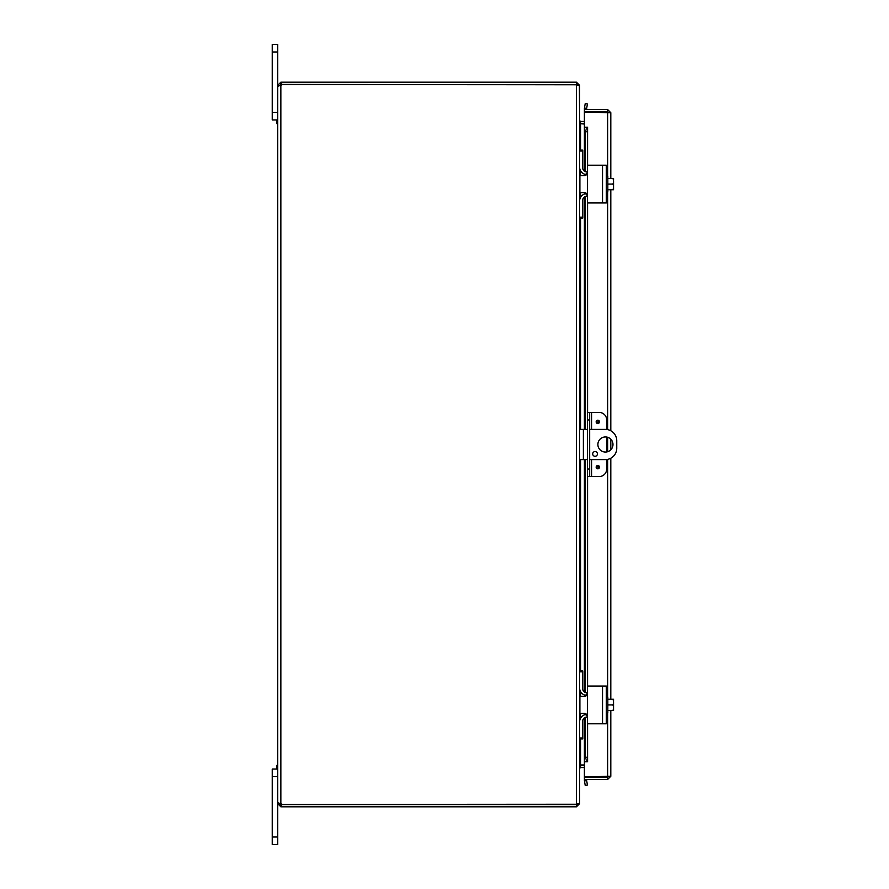 <?xml version="1.0" encoding="UTF-8"?>
<svg xmlns="http://www.w3.org/2000/svg" width="889" height="889" viewBox="0 0 889 889"><rect width="100%" height="100%" fill="white"/><g stroke="black" fill="none" stroke-linecap="round" stroke-linejoin="round"><path stroke-width="1.33" d="M272.245 112.381L277.679 112.381L277.679 44.45L272.245 44.45L272.245 119.926L277.679 119.926L276.568 119.926L276.568 123.549L277.679 123.549M277.679 44.45L272.245 44.45L277.679 44.45M277.679 765.451L276.568 765.451L276.568 769.074L277.679 769.074L272.245 769.074L277.679 769.074L272.245 769.074L277.679 769.074L272.245 769.074L272.245 844.55L277.679 844.55L277.679 803.634L281.535 804.578L281.535 806.812L280.857 806.812L277.679 803.634L277.679 776.619L272.245 776.619M587.44 429.409L579.606 429.409M579.606 459.591L587.44 459.591M589.674 459.591L605.431 459.591A11.324 11.324 0 0 0 616.755 448.278L616.755 440.722A11.324 11.324 0 0 0 605.431 429.409L589.674 429.409M605.431 452.045A7.545 7.545 0 0 1 598.897 440.722A7.545 7.545 0 0 1 611.965 440.722A7.545 7.545 0 0 1 605.431 452.045M595.052 451.568A2.356 2.356 0 0 1 597.097 455.101A2.356 2.356 0 0 1 593.007 455.101A2.356 2.356 0 0 1 595.052 451.568M584.395 124.038L580.117 123.671L584.395 123.704M579.395 85.366L579.606 120.526L580.55 121.471L584.395 121.471M580.55 738.881L580.55 764.962L584.395 764.962M584.395 765.296L580.117 765.329M281.535 806.812L576.428 806.812L579.606 803.634L579.606 768.474L580.55 767.529L584.395 767.529M580.55 150.119L580.55 124.038L579.606 120.86M580.55 764.962L579.606 768.14M579.606 85.7L579.606 803.3L576.428 804.245L576.428 84.755L579.606 85.7M579.606 85.366L576.428 82.188L281.535 82.188L281.535 84.422L577.172 84.788M577.172 804.212L576.428 804.578L576.428 806.812M576.428 84.755L281.613 84.577A2.111 2.111 0 0 1 280.857 85.733L277.679 85.733L280.857 85.733L280.857 803.267L279.913 803.634M576.428 84.422L576.428 82.188M278.613 802.823L277.679 803.267L280.857 803.267A2.111 2.111 0 0 1 281.613 804.423L576.428 804.245M278.613 86.177L277.679 85.733L277.679 803.267L279.913 803.267M279.913 85.366L277.679 85.366L280.857 82.188L280.857 84.422L279.913 85.733M280.857 82.188L281.535 82.188M281.535 84.422L280.857 84.422M280.857 804.578L280.857 806.812M281.535 804.578L576.428 804.578M596.163 421.853A1.656 1.656 0 0 1 598.653 420.419A1.656 1.656 0 0 1 598.653 423.297A1.656 1.656 0 0 1 596.163 421.853M596.163 467.147A1.656 1.656 0 0 1 598.653 465.703A1.656 1.656 0 0 1 598.653 468.581A1.656 1.656 0 0 1 596.163 467.147M591.563 429.409L591.563 412.418L599.142 412.418A7.545 7.545 0 0 1 606.687 419.964L606.687 429.476M589.674 412.418L587.44 412.418L587.44 419.964L589.674 419.964L589.674 412.418L591.563 412.418M606.687 459.524L606.687 469.036A7.545 7.545 0 0 1 599.142 476.582L591.563 476.582L591.563 459.591M589.674 476.582L589.674 469.036L587.44 469.036L587.44 476.582L591.563 476.582M589.674 469.036L589.674 419.964M587.44 469.036L587.44 419.964M606.687 451.945L606.687 437.055M606.387 112.125A3.778 3.778 0 0 0 605.142 111.792A3.778 3.778 0 0 1 606.387 112.125M604.464 111.792A3.778 3.778 0 0 0 603.22 112.125A3.778 3.778 0 0 1 604.464 111.792M603.253 776.875A3.778 3.778 0 0 0 606.354 776.875M586.651 108.402L587.44 103.935L585.24 103.546L584.451 108.014L586.64 108.447A0.945 0.945 0 0 0 587.573 109.547M584.451 108.014L584.44 108.058A3.178 3.178 0 0 0 584.54 109.547M584.451 127.216L585.24 131.75L587.44 131.75L586.651 127.216L584.395 127.216L584.44 171.199M587.44 131.75L587.44 166.121A0.911 0.911 0 0 1 588.34 165.221L601.286 165.221M601.286 202.959L588.34 202.959A0.911 0.911 0 0 1 587.44 202.059L587.44 412.418M587.44 476.582L587.44 686.941A0.911 0.911 0 0 1 588.34 686.041L601.286 686.041M587.44 695.476L587.44 701.132M587.44 708.689L587.44 714.345M601.286 723.779L588.34 723.779A0.911 0.911 0 0 1 587.44 722.879L587.44 757.25L585.24 757.25L584.451 761.784L586.651 761.784L587.44 757.25M584.451 761.784L584.44 717.801M584.451 780.986L585.24 785.454L587.44 785.065L586.651 780.598L584.44 780.942A3.178 3.178 0 0 1 584.54 779.453M586.651 780.598L586.64 780.553A0.945 0.945 0 0 1 587.573 779.453M586.651 127.216L587.585 127.216L587.573 165.654M586.651 761.784L584.395 761.784L584.395 717.834M585.24 131.75L585.24 171.588M585.24 174.411L585.24 175.477M585.24 192.702L585.24 193.769M585.24 196.591L585.24 429.409M585.24 459.591L585.24 692.409M585.24 695.231L585.24 696.298M585.24 713.523L585.24 714.589M585.24 717.412L585.24 757.25M608.576 776.275L607.631 777.208L584.395 777.208L584.395 779.453L607.631 779.453L610.81 776.275L610.81 710.567L610.81 776.275L584.395 776.875L584.395 761.784M587.585 761.784L587.573 723.346M584.395 171.166L584.395 127.216L587.585 127.216M584.395 127.216L584.395 112.125L610.81 112.725L607.631 109.547L584.395 109.547L584.395 111.792L607.631 111.792L607.631 109.547M607.631 712.756L607.631 776.875L608.432 776.786M608.576 112.725L607.631 111.792M610.81 699.254L610.81 458.235L610.81 699.254M610.81 449.79L610.81 439.21L610.81 449.79M610.81 430.765L610.81 189.746L610.81 430.765M610.81 178.433L610.81 112.725L610.81 178.433M607.631 777.208L607.631 779.453M607.631 176.244L607.631 112.125L608.432 112.214M587.44 172.577L584.417 175.589L579.895 175.589L579.895 192.591L584.417 192.591L587.44 195.613L587.44 166.121M587.44 202.059L587.44 195.613M588.34 202.959L606.309 202.959L606.309 165.221L588.34 165.221M586.584 193.502L585.929 192.991M584.395 174.133L584.973 175.544M585.818 175.244L586.507 174.744M613.477 178.433A9.735 9.735 0 0 1 613.554 178.545A9.735 9.735 0 0 0 613.477 178.433L612.854 178.433A8.001 6.934 -0 0 1 613.554 181.256L613.554 189.635A9.735 9.735 0 0 1 613.477 189.746A9.735 9.735 0 0 0 613.554 189.635M613.477 189.746L612.854 189.746A8.001 6.934 180 0 0 613.554 186.923L613.554 188.479M607.82 189.746L612.854 189.746M613.554 178.545L613.554 179.7M613.554 186.923A8.001 6.934 180 0 0 612.854 184.09A8.001 6.934 -0 0 0 613.554 181.256M606.309 191.935L607.82 191.935L607.82 184.09L612.854 184.09M607.82 178.433L612.854 178.433M607.82 184.09L607.82 176.244L606.309 176.244M579.661 168.032L579.606 151.03L582.751 151.03L582.751 150.119L579.606 150.119L582.751 150.119M582.751 218.061L579.606 218.061L582.751 218.061L582.751 217.149L579.606 217.149L579.661 200.147M582.751 151.03L582.751 168.043A3.778 3.778 0 0 0 586.518 171.821L587.44 171.821M579.606 201.07L579.606 201.058A7.545 7.545 0 0 1 586.618 193.546M586.618 174.633A7.545 7.545 0 0 1 579.606 167.11M587.44 196.358L586.518 196.358A3.778 3.778 0 0 0 582.751 200.136L582.751 217.149M587.44 693.387L584.417 696.409L579.895 696.409L579.895 713.411L584.417 713.411L587.44 716.423L587.44 686.941M587.44 722.879L587.44 716.423M588.34 723.779L606.309 723.779L606.309 686.041L588.34 686.041M586.584 714.323L585.929 713.811M584.395 694.954L584.973 696.365M585.818 696.065L586.507 695.565M613.477 699.254A9.735 9.735 0 0 1 613.554 699.365A9.735 9.735 0 0 0 613.477 699.254L612.854 699.254A8.001 6.934 -0 0 1 613.554 702.077L613.554 710.455A9.735 9.735 0 0 1 613.477 710.567A9.735 9.735 0 0 0 613.554 710.455M613.477 710.567L612.854 710.567A8.001 6.934 180 0 0 613.554 707.744L613.554 709.3M607.82 710.567L612.854 710.567M613.554 699.365L613.554 700.521M613.554 707.744A8.001 6.934 180 0 0 612.854 704.91A8.001 6.934 -0 0 0 613.554 702.077M606.309 712.756L607.82 712.756L607.82 704.91L612.854 704.91M607.82 699.254L612.854 699.254M607.82 704.91L607.82 697.065L606.309 697.065M579.661 688.853L579.606 671.851L582.751 671.851L582.751 670.939L579.606 670.939M582.751 738.881L579.606 738.881L582.751 738.881L582.751 737.97L579.606 737.97L579.661 720.968M582.751 671.851L582.751 688.864A3.778 3.778 0 0 0 586.518 692.642L587.44 692.642M579.606 721.89L579.606 721.879A7.545 7.545 0 0 1 586.618 714.367M586.618 695.454A7.545 7.545 0 0 1 579.606 687.93M587.44 717.179L586.518 717.179A3.778 3.778 0 0 0 582.751 720.957L582.751 737.97M272.245 51.995L277.679 51.995M583.384 459.591L583.384 429.409M277.679 837.005L272.245 837.005M580.55 121.471L580.55 123.704M580.55 170.766L580.55 175.589M580.55 192.591L580.55 197.425M580.55 218.061L580.55 429.409M580.55 459.591L580.55 670.939M580.55 691.575L580.55 696.409M580.55 713.411L580.55 718.234M580.55 767.529L580.55 765.296M596.863 421.853A0.967 0.967 0 0 1 598.308 421.019A0.967 0.967 0 0 1 598.308 422.697A0.967 0.967 0 0 1 596.863 421.853M596.863 467.147A0.967 0.967 0 0 1 598.308 466.303A0.967 0.967 0 0 1 598.308 467.981A0.967 0.967 0 0 1 596.863 467.147M584.44 108.058L586.64 108.447M586.64 780.553L584.44 780.942M584.44 174.155L584.44 175.589M584.44 192.591L584.44 194.024M584.44 196.991L584.44 429.409M584.44 459.591L584.44 692.009M584.44 694.976L584.44 696.409M584.44 713.411L584.44 714.845M587.573 202.525L587.573 412.418M587.573 476.582L587.573 686.475M607.631 697.065L607.631 459.38M607.631 451.723L607.631 437.277M607.631 429.62L607.631 191.935M602.531 165.221L602.531 202.959M602.531 686.041L602.531 723.779M584.395 714.867L584.395 713.411M584.395 691.986L584.395 459.591M584.395 429.409L584.395 197.014M584.395 194.046L584.395 192.591"/></g></svg>
